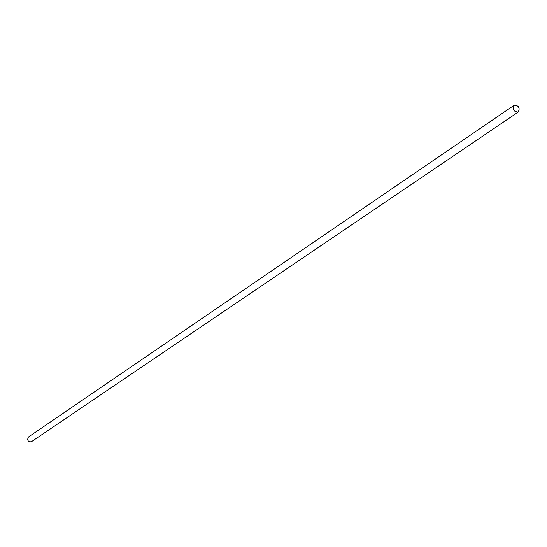 <?xml version="1.0" encoding="UTF-8"?>
<svg xmlns="http://www.w3.org/2000/svg" width="547" height="547" viewBox="0 0 547 547"><rect width="100%" height="100%" fill="white"/><g stroke="black" fill="none" stroke-linecap="round" stroke-linejoin="round"><path stroke-width="0.82" d="M513.989 105.373L28.348 437.06C26.988 440.191 27.945 441.785 31.234 441.846L518.118 112.142C513.804 111.82 512.423 109.564 513.989 105.373L514.337 105.174C518.659 105.516 520.033 107.773 518.46 111.95M31.234 441.846L518.118 112.142L31.234 441.846C27.904 441.737 26.96 440.13 28.396 437.032M518.118 112.142C520.231 108.238 518.973 105.92 514.337 105.174C512.218 109.079 513.483 111.403 518.118 112.142"/></g></svg>

